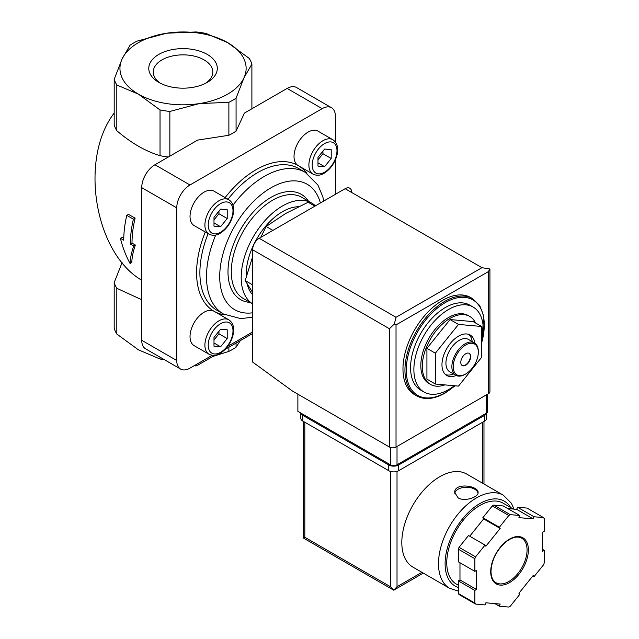 <?xml version="1.0" encoding="UTF-8"?>
<svg xmlns="http://www.w3.org/2000/svg" width="639" height="639" viewBox="0 0 639 639"><rect width="100%" height="100%" fill="white"/><g stroke="black" fill="none" stroke-linecap="round" stroke-linejoin="round"><path stroke-width="0.96" d="M430.43 384.398L428.945 383.536A39.259 22.669 -60 0 1 428.945 338.207A39.259 22.669 -60 0 1 468.203 315.538L469.689 316.401A39.259 22.669 120 0 0 450.064 318.342A39.259 22.669 120 0 0 424.416 352.936A39.259 22.669 120 0 0 430.43 384.398A39.259 22.669 120 0 0 444.856 384.886M475.544 322.975A39.259 22.669 120 0 0 469.689 316.401M454.321 385.732A49.075 28.332 -60 0 1 448.57 389.606A49.075 28.332 -60 0 1 424.04 392.034A49.075 28.332 -60 0 1 424.04 335.371A49.075 28.332 -60 0 1 473.108 307.039A49.075 28.332 -60 0 1 481.622 342.672M424.04 392.034L420.734 390.125A49.075 28.332 -60 0 1 420.734 333.462A49.075 28.332 -60 0 1 469.801 305.13L473.108 307.039M416.564 395.821L414.583 394.67A56.08 32.381 -60 0 1 414.583 329.916A56.08 32.381 -60 0 1 470.663 297.534L472.652 298.677A56.08 32.381 -60 0 0 416.564 331.058A56.08 32.381 -60 0 0 416.564 395.821C424.615 400.158 434.121 399.255 445.071 393.089L455.104 385.804M481.622 326.481L473.195 321.617L450.064 319.556L426.924 348.327L426.924 379.175L435.351 384.039L458.49 386.108L481.622 357.329L481.622 326.481L458.49 324.42L450.064 319.556M458.49 324.42L435.351 353.199L426.924 348.327M435.351 353.199L435.351 384.039M469.098 353.303A7.013 4.05 -60 0 1 469.961 358.966A7.013 4.05 -60 0 1 465.424 364.989A7.013 4.05 -60 0 1 462.093 365.428M465.759 365.181A7.013 4.05 -60 0 1 462.253 365.532A7.013 4.05 -60 0 1 462.253 357.433A7.013 4.05 -60 0 1 469.266 353.391A7.013 4.05 -60 0 1 470.336 359.006A7.013 4.05 -60 0 1 465.759 365.181M465.096 374.342L465.759 373.959A17.756 10.256 -60 0 1 453.203 366.706A17.756 10.256 -60 0 1 465.759 344.956A17.756 10.256 -60 0 1 478.315 352.209A17.756 10.256 -60 0 1 465.759 373.959L465.096 374.342A18.691 10.791 -60 0 1 455.751 375.269A18.691 10.791 -60 0 1 455.751 353.679A18.691 10.791 -60 0 1 474.442 342.887A18.691 10.791 -60 0 1 478.315 351.442L478.315 352.209M455.751 375.269L449.8 371.834A18.691 10.791 -60 0 1 449.8 350.244A18.691 10.791 -60 0 1 468.499 339.453L474.442 342.887M453.506 373.975A23.371 13.491 -60 0 1 445.559 374.606M468.778 334.389A23.371 13.491 -60 0 1 472.205 341.593M456.174 375.492A23.371 13.491 -60 0 1 446.805 375.5A23.371 13.491 -60 0 1 446.805 348.519A23.371 13.491 -60 0 1 470.168 335.028A23.371 13.491 -60 0 1 474.849 343.143M252.605 256.822L245.184 280.577L252.605 284.866M245.184 280.577L252.389 292.063M314.899 206.149L308.142 202.251L285.649 213.498L266.167 226.486L272.925 230.383M266.167 226.486L260.72 237.428M133.391 219.177L126.778 215.359A95.81 55.313 120 0 0 123.75 240.232L120.404 238.299C122.68 247.485 125.907 255.888 130.084 263.516C130.244 258.388 131.45 252.541 133.703 245.975L130.364 244.05A95.81 55.313 -60 0 1 133.391 219.177L135.117 218.171L128.511 214.361L126.778 215.359M160.03 357.177L160.03 358.998L138.423 349.829L116.817 334.045A70.106 40.473 180 0 1 114.189 328.374L114.189 282.638A70.106 40.473 180 0 0 116.817 288.309L141.73 299.731M116.817 288.309L116.817 334.045M122.089 262.573L114.189 282.638M130.005 45.233A70.106 40.473 180 0 1 137.193 41.08L166.707 33.212L196.221 31.95A70.106 40.473 180 0 1 206.046 33.468L227.652 42.637L249.258 58.421A70.106 40.473 180 0 1 251.894 64.092L243.978 77.822A63.093 36.423 180 0 1 199.368 103.582A63.093 36.423 180 0 1 138.423 94.157L116.817 84.987A70.106 40.473 180 0 1 114.189 79.316L122.097 58.972L130.005 45.233M120.404 238.299L122.057 237.341L123.774 238.331M130.084 263.516L131.818 262.517C131.922 257.429 133.096 251.598 135.356 245.025L132.009 243.092A93.47 53.964 -60 0 1 135.117 218.171M133.703 245.975L135.356 245.025M130.364 244.05L132.009 243.092M141.73 280.241C94.524 252.804 79.044 158.839 114.189 113.039M169.854 111.45A70.106 40.473 180 0 1 160.03 109.932L138.423 94.157A63.093 36.423 180 0 1 122.097 58.972A63.093 36.423 180 0 1 166.707 33.212A63.093 36.423 180 0 1 227.652 42.637A63.093 36.423 180 0 1 243.978 77.822L236.071 98.174A70.106 40.473 180 0 1 228.882 102.32L199.368 103.582L169.854 111.45L169.854 156.148M164.598 359.813A70.106 40.473 180 0 1 160.03 358.998M114.189 79.316L114.189 125.052A70.106 40.473 180 0 0 116.817 130.723C131.139 143 145.54 151.315 160.03 155.668L160.03 109.932M116.817 84.987L116.817 130.723M207.26 82.383A34.258 19.777 180 0 1 158.815 82.383A34.258 19.777 180 0 1 158.815 54.411A34.258 19.777 180 0 1 207.26 54.411A34.258 19.777 180 0 1 207.26 82.383L207.26 82.383M240.344 340.587L236.071 347.233A70.106 40.473 180 0 1 228.882 351.386L212.915 356.426M236.071 343.055L236.071 347.233M228.882 347.209L228.882 351.386M251.894 64.092L251.894 108.782M194.344 365.62A6.542 3.778 120 0 0 197.579 365.284L214.928 355.268M168.345 157.01A70.106 40.473 180 0 1 160.03 155.668M225.192 349.341L252.605 333.51M228.882 102.32L228.882 135.268A70.106 40.473 180 0 0 236.071 131.115L244.441 113.079L287.135 88.43A18.691 10.791 120 0 1 296.488 87.503L331.513 107.727A18.691 10.791 120 0 0 322.168 108.654L189.975 184.975A18.691 10.791 120 0 0 176.755 207.867L176.755 360.508A18.691 10.791 120 0 0 180.629 369.07A18.691 10.791 120 0 0 189.975 368.144L212.22 355.3M236.071 98.174L236.071 131.115M228.882 135.268L197.643 140.101L154.95 164.75A18.691 10.791 120 0 0 141.73 187.642L141.73 340.283A18.691 10.791 120 0 0 145.604 348.846L180.629 369.07M227.708 346.354L252.605 331.984M335.387 141.962L335.387 116.29A18.691 10.791 120 0 0 331.513 107.727M335.387 194.328L335.387 159.862M209.017 354.246C212.707 355.955 216.405 355.667 220.12 353.375C226.102 349.605 230.296 343.926 232.708 336.346C234.793 328.614 233.515 323.118 228.882 319.835A19.865 11.47 -60 0 0 209.017 331.306A19.865 11.47 -60 0 0 209.017 354.246L194.144 345.659A19.865 11.47 -60 0 1 194.144 322.719A19.865 11.47 -60 0 1 214.009 311.257A84.124 48.572 -60 0 1 205.271 232.005M194.144 225.583A19.865 11.47 -60 0 1 194.144 202.643A19.865 11.47 -60 0 1 214.009 191.181L228.882 199.767A19.865 11.47 -60 0 0 209.017 211.229A19.865 11.47 -60 0 0 209.017 234.17L194.144 225.583M225.128 197.595A84.124 48.572 -60 0 1 298.133 165.541A19.865 11.47 -60 0 1 298.133 142.609A19.865 11.47 -60 0 1 317.998 131.139L332.871 139.725A19.865 11.47 -60 0 0 313.006 151.195A19.865 11.47 -60 0 0 313.006 174.127L298.133 165.541A84.124 48.572 -60 0 1 306.904 173.369M311.72 203.066L301.808 197.347A58.421 33.731 -60 0 0 243.387 231.07A58.421 33.731 -60 0 0 243.387 298.533L252.605 303.852A58.421 33.731 -60 0 1 253.659 236.19A58.421 33.731 -60 0 1 311.72 203.066A58.421 33.731 -60 0 1 315.434 205.846M252.605 294.787A51.408 29.682 -60 0 1 247.189 283.972M246.207 276.831A51.408 29.682 -60 0 1 298.453 206.732M227.212 329.772L220.599 329.181L213.993 337.408L213.993 346.218L220.599 346.809L227.212 338.582L227.212 329.772M227.212 209.696L220.599 209.105L213.993 217.332L213.993 226.142L220.599 226.733L227.212 218.506L227.212 209.696M331.202 149.662L324.588 149.071L317.982 157.29L317.982 166.108L324.588 166.699L331.202 158.472L331.202 149.662M213.993 339.98L218.953 333.814L218.953 331.234M218.953 333.814L227.212 338.582M213.993 342.991L220.599 346.809M317.982 159.87L322.935 153.703L322.935 151.123M322.935 153.703L331.202 158.472M317.982 162.881L324.588 166.699M213.993 219.904L218.953 213.738L218.953 211.166M218.953 213.738L227.212 218.506M213.993 222.915L220.599 226.733M160.509 83.294A29.777 17.197 180 0 1 153.264 72.431A29.777 17.197 180 0 1 183.042 54.858A29.777 17.197 180 0 1 212.811 72.431A29.777 17.197 180 0 1 205.566 83.294M297.878 394.183L297.878 411.356L390.413 464.785A4.673 2.7 0 0 0 397.019 464.785L486.247 413.265A4.673 2.7 0 0 0 487.613 411.356L487.613 394.159M396.028 317.295L481.95 267.685L489.634 268.955L488.563 271.503L396.028 324.924L394.359 323.965L396.028 317.295L259.21 238.299A9.345 5.4 120 0 0 252.605 249.753L252.605 362.057L292.59 391.132L389.423 447.036A4.673 2.7 0 0 0 396.028 447.036L488.563 393.616A4.673 2.7 0 0 0 489.929 391.707L489.929 269.434M259.21 238.299L345.132 188.697A9.345 5.4 120 0 1 351.746 192.515M489.634 268.955L489.945 269.434M394.359 323.965L389.423 328.742L389.423 447.036M514.02 509.123L511.384 503.252L503.372 495.225L466.686 474.042A53.748 31.031 120 0 0 425.27 488.444A53.748 31.031 120 0 0 401.811 542.535A53.748 31.031 120 0 0 412.946 567.136L449.624 588.311L458.323 591.099M458.155 497.885C464.873 501.934 478.611 497.07 478.1 492.589C478.811 485.648 454.041 482.141 454.736 492.589L458.155 497.885M499.355 606.203L508.82 607.05A56.08 32.381 120 0 0 510.265 606.211L519.739 594.43L518.916 593.256L533.222 575.451L534.052 576.634L543.525 564.844A56.08 32.381 120 0 0 544.244 562.983L544.244 550.355L542.591 551.305L542.591 532.231L544.244 531.273L544.244 518.644A56.08 32.381 120 0 0 543.525 517.614L534.052 516.767L533.222 518.9L518.916 517.622L519.739 515.489L510.265 514.643A56.08 32.381 120 0 0 508.82 515.481L499.355 527.263L500.177 528.437L485.864 546.241L485.041 545.067L475.568 556.849A56.08 32.381 120 0 0 474.849 558.71L474.849 571.338L476.494 570.387L476.494 589.47L474.849 590.42L474.849 603.048A56.08 32.381 120 0 0 475.568 604.079L485.041 604.925L485.864 602.793L500.177 604.071L499.355 606.203L494.834 603.599M459.976 562.759L459.976 579.924L458.323 580.883L458.323 593.511A56.08 32.381 120 0 0 459.042 594.542L475.568 604.079M458.323 593.511L474.849 603.048M485.041 545.067L468.515 535.53L459.042 547.311A56.08 32.381 120 0 0 458.323 549.173L474.849 558.71M459.042 547.311L475.568 556.849M519.739 515.489L503.22 505.952L493.747 505.106A56.08 32.381 120 0 0 492.302 505.944L508.82 515.481M493.747 505.106L510.265 514.643M507.733 508.556L516.703 509.363L517.526 507.23L526.999 508.077L543.525 517.614M458.323 549.173L458.323 561.801L474.849 571.338M492.302 505.944L482.828 517.726L483.651 518.9L469.729 536.225M390.413 471.406L390.413 586.698L393.712 590.188L303.445 538.078L304.819 537.287L304.819 422.235M423.298 573.111L393.712 590.188L397.019 586.698L397.019 471.406M513.317 509.059L503.173 503.205A46.735 26.982 120 0 0 467.157 515.721A46.735 26.982 120 0 0 446.757 562.759A46.735 26.982 120 0 0 456.438 584.15L458.323 585.244M542.591 549.404L544.244 550.355M517.526 507.23L534.052 516.767M516.703 509.363L533.222 518.9M482.828 517.726L499.355 527.263M483.651 518.9L500.177 528.437M459.976 579.924L476.494 589.47M458.323 580.883L474.849 590.42M532.838 575.931L534.052 576.634M486.646 413.002L486.646 418.226A7.013 4.05 180 0 1 484.594 421.085L398.672 470.695A7.013 4.05 180 0 1 388.76 470.695L302.838 421.085A7.013 4.05 180 0 1 300.785 418.226L300.785 413.034M486.583 413.05A7.013 4.05 180 0 1 484.594 415.366L398.672 464.968A7.013 4.05 180 0 1 388.76 464.968L302.838 415.366A7.013 4.05 180 0 1 300.849 413.074M478.028 493.212A11.686 6.749 0 0 0 466.326 487.23A11.686 6.749 0 0 0 454.792 493.316M454.816 385.78A55.146 31.838 -60 0 1 445.271 392.658A55.146 31.838 -60 0 1 406.572 364.43A55.146 31.838 -60 0 1 454.8 298.461A55.146 31.838 -60 0 1 481.622 342.943M176.755 360.508L141.73 340.283M176.755 207.867L141.73 187.642M189.975 184.975L154.95 164.75M322.168 108.654L287.135 88.43M225.176 314.931A84.124 48.572 -60 0 1 214.009 311.257L228.882 319.835M215.726 235.048A81.784 47.222 -60 0 0 223.442 313.997L216.829 310.187A81.784 47.222 -60 0 1 208.122 233.65M227.987 199.248A81.784 47.222 -60 0 1 298.621 168.52L305.226 172.338A81.784 47.222 -60 0 0 232.995 205.135M252.605 312.798A72.439 41.823 -60 0 1 236.614 222.907A72.439 41.823 -60 0 1 320.387 202.986M250.081 302.399A60.753 35.081 -60 0 1 240.568 229.449A60.753 35.081 -60 0 1 308.501 201.205M220.599 352.305A17.525 10.12 -60 0 1 209.872 337.033A17.525 10.12 -60 0 1 231.334 324.644A17.525 10.12 -60 0 1 220.599 352.305M220.599 232.229A17.525 10.12 -60 0 1 209.872 216.964A17.525 10.12 -60 0 1 231.334 204.568A17.525 10.12 -60 0 1 220.599 232.229M324.588 172.195A17.525 10.12 -60 0 1 313.861 156.922A17.525 10.12 -60 0 1 335.323 144.534A17.525 10.12 -60 0 1 324.588 172.195M488.563 271.503L488.563 393.616M396.028 324.924L396.028 447.036M389.423 328.742L252.605 249.753M481.95 267.685L345.132 188.697M486.247 413.265L486.247 394.95M390.413 464.785L390.413 447.476M397.019 464.785L397.019 446.461M503.372 495.225A53.748 31.031 120 0 0 461.957 509.618A53.748 31.031 120 0 0 438.498 563.71A53.748 31.031 120 0 0 449.624 588.311M490.712 571.721A26.638 15.384 120 0 0 518.964 574.245A26.638 15.384 120 0 0 518.964 536.576A26.638 15.384 120 0 0 490.712 571.721M482.613 483.236L482.613 422.235M421.924 572.32L397.019 586.698M390.413 586.698L304.819 537.287M510.649 507.518A49.075 28.332 120 0 0 471.63 509.451A49.075 28.332 120 0 0 445.103 563.71A49.075 28.332 120 0 0 458.323 587.545M496.032 582.728A25.704 14.841 120 0 0 521.736 567.887A25.704 14.841 120 0 0 521.736 538.206C517.494 535.865 512.135 537.159 505.673 542.08C496.527 550.331 491.631 560.083 490.984 571.346C491.119 577.065 492.805 580.859 496.032 582.728M484.594 415.366L484.594 421.085M398.672 464.968L398.672 470.695M388.76 464.968L388.76 470.695M302.838 415.366L302.838 421.085M481.622 343.646L483.731 315.993L479.721 305.562L472.652 298.677M323.781 201.021L322.815 196.78L317.942 185.078L305.226 172.338M223.442 313.997L240.775 318.637L252.605 317.216M209.017 234.17C212.707 235.879 216.405 235.591 220.12 233.299C226.102 229.529 230.296 223.85 232.708 216.27C234.793 208.546 233.515 203.042 228.882 199.767M313.006 174.127C316.688 175.845 320.395 175.557 324.109 173.265C330.091 169.495 334.285 163.816 336.697 156.236C338.782 148.504 337.504 143 332.871 139.725M303.445 538.078L303.445 421.444M483.979 484.027L483.979 421.444"/></g></svg>
